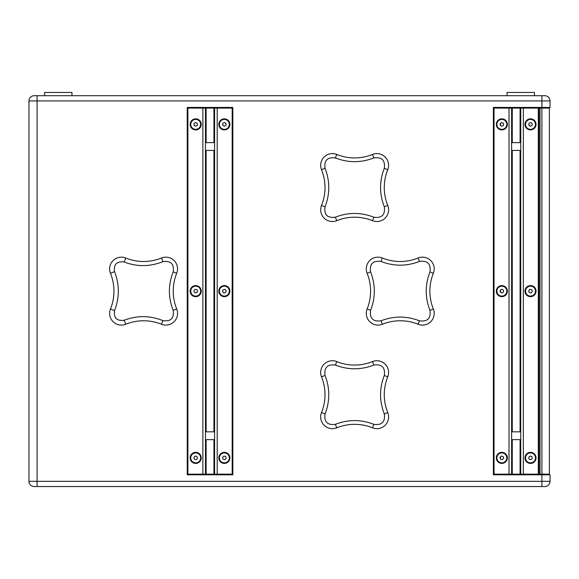 <?xml version="1.0" encoding="UTF-8"?>
<svg xmlns="http://www.w3.org/2000/svg" width="579" height="579" viewBox="0 0 579 579"><rect width="100%" height="100%" fill="white"/><g stroke="black" fill="none" stroke-linecap="round" stroke-linejoin="round"><path stroke-width="0.87" d="M197.584 457.794L196.715 459.465L194.833 459.552L193.82 457.967L194.689 456.295L196.571 456.209L197.584 457.794M224.015 456.035L225.788 456.657L226.136 458.503L224.71 459.726L222.937 459.104L222.589 457.258L224.015 456.035M194.117 125.39L194.03 123.515L195.615 122.495L197.287 123.363L197.374 125.238L195.789 126.258L194.117 125.39M225.962 123.385L226.02 125.267L224.42 126.258L222.763 125.368L222.705 123.486L224.305 122.495L225.962 123.385M197.084 292.402L195.289 292.96L193.907 291.686L194.32 289.855L196.115 289.297L197.497 290.571L197.084 292.402M224.761 289.29L226.15 290.549L225.759 292.388L223.964 292.967L222.575 291.707L222.966 289.869L224.761 289.29M503.397 125.44L501.696 126.251L500.147 125.187L500.299 123.313L502 122.502L503.549 123.566L503.397 125.44M532.318 123.863L531.862 125.686L530.053 126.2L528.699 124.89L529.155 123.066L530.965 122.553L532.318 123.863M503.571 290.383L503.361 292.25L501.631 292.996L500.126 291.874L500.336 290.007L502.065 289.261L503.571 290.383M529.901 289.348L531.746 289.71L532.354 291.49L531.117 292.909L529.271 292.547L528.663 290.767L529.901 289.348M530.726 459.748L528.996 459.002L528.786 457.135L530.292 456.013L532.021 456.759L532.231 458.626L530.726 459.748M503.687 458.279L502.42 459.668L500.582 459.27L500.01 457.482L501.276 456.093L503.115 456.491L503.687 458.279M214.592 108.092L214.592 474.165L232.179 474.165L232.179 108.092L187.886 108.092L187.886 474.165L202.867 474.165L202.867 474.816M325.029 168.294C330.016 181.14 330.016 193.979 325.029 206.826C323.987 214.766 327.432 218.218 335.379 217.183C348.218 212.203 361.05 212.218 373.882 217.226C381.887 218.283 385.361 214.802 384.311 206.797C379.317 193.972 379.317 181.147 384.311 168.323C385.361 160.318 381.887 156.837 373.882 157.893C361.05 162.902 348.218 162.916 335.379 157.937C327.432 156.902 323.987 160.354 325.029 168.294L321.526 169.712A47.55 47.55 0 0 1 321.526 205.407A11.725 11.725 0 0 0 336.79 220.671A47.55 47.55 0 0 1 372.485 220.671A11.725 11.725 0 0 0 387.749 205.407A47.55 47.55 0 0 1 387.749 169.712A11.725 11.725 0 0 0 372.485 154.448L373.882 157.893M370.574 271.884C375.561 284.716 375.561 297.541 370.574 310.373C369.525 318.37 372.999 321.844 380.996 320.802C393.821 315.83 406.639 315.844 419.457 320.838C427.519 321.902 431.015 318.407 429.958 310.344C424.972 297.534 424.972 284.723 429.958 271.913C431.015 263.85 427.519 260.355 419.457 261.418C406.639 266.412 393.821 266.427 380.996 261.455C372.999 260.412 369.525 263.886 370.574 271.884L367.122 273.281A47.55 47.55 0 0 1 367.122 308.976A11.725 11.725 0 0 0 382.386 324.24A47.55 47.55 0 0 1 418.081 324.24A11.725 11.725 0 0 0 433.345 308.976A47.55 47.55 0 0 1 433.345 273.281A11.725 11.725 0 0 0 418.081 258.017L419.457 261.418M325.029 375.431C330.016 388.277 330.016 401.117 325.029 413.963C323.987 421.903 327.432 425.355 335.379 424.32C348.218 419.341 361.05 419.355 373.882 424.364C381.887 425.42 385.361 421.939 384.311 413.934C379.317 401.109 379.317 388.285 384.311 375.46C385.361 367.455 381.887 363.974 373.882 365.031C361.05 370.039 348.218 370.053 335.379 365.074C327.432 364.039 323.987 367.491 325.029 375.431L321.526 376.849A47.55 47.55 0 0 1 321.526 412.545A11.725 11.725 0 0 0 336.79 427.809A47.55 47.55 0 0 1 372.485 427.809A11.725 11.725 0 0 0 387.749 412.545A47.55 47.55 0 0 1 387.749 376.849A11.725 11.725 0 0 0 372.485 361.586L373.882 365.031M114.548 271.638C119.556 284.629 119.556 297.628 114.548 310.619C113.585 317.965 116.784 321.179 124.13 320.252C137.1 315.331 150.026 315.454 162.902 320.621C170.812 321.721 174.25 318.312 173.208 310.395C168.149 297.548 168.149 284.709 173.208 271.862C174.25 263.944 170.812 260.536 162.902 261.636C150.026 266.803 137.1 266.926 124.13 262.005C116.784 261.078 113.585 264.292 114.548 271.638L110.48 273.281A47.55 47.55 0 0 1 110.48 308.976A11.725 11.725 0 0 0 125.744 324.24A47.55 47.55 0 0 1 161.44 324.24A11.725 11.725 0 0 0 176.704 308.976A47.55 47.55 0 0 1 176.704 273.281A11.725 11.725 0 0 0 161.44 258.017L162.902 261.636M509.013 108.092L494.032 108.092L494.032 474.165L509.013 474.165L509.013 108.092L549.399 108.092L549.399 474.165L509.013 474.165M544.839 95.716A5.211 5.211 0 0 1 550.05 100.927A5.211 5.211 0 0 0 544.839 95.716L541.908 95.716L541.908 107.441L493.38 107.441L493.38 474.816L541.908 474.816L541.908 486.541L544.839 486.541A5.211 5.211 0 0 0 550.05 481.33L550.05 474.816L541.908 474.816L541.908 107.441L550.05 107.441L550.05 100.927L550.05 107.441M191.519 460.551A4.965 4.965 0 0 1 195.478 452.923A4.965 4.965 0 0 1 200.11 460.167A4.965 4.965 0 0 1 191.519 460.551M227.598 461.644A4.965 4.965 0 0 1 219.484 458.8A4.965 4.965 0 0 1 226.005 453.198A4.965 4.965 0 0 1 227.598 461.644M197.982 119.969A4.965 4.965 0 0 1 198.38 128.552A4.965 4.965 0 0 1 190.744 124.608A4.965 4.965 0 0 1 197.982 119.969M222.018 128.755A4.965 4.965 0 0 1 221.743 120.157A4.965 4.965 0 0 1 229.32 124.217A4.965 4.965 0 0 1 222.018 128.755M190.86 290.028A4.965 4.965 0 0 1 199.075 287.488A4.965 4.965 0 0 1 197.171 295.869A4.965 4.965 0 0 1 190.86 290.028M225.882 295.855A4.965 4.965 0 0 1 219.513 290.086A4.965 4.965 0 0 1 227.692 287.452A4.965 4.965 0 0 1 225.882 295.855M496.898 123.978A4.965 4.965 0 0 1 504.664 120.287A4.965 4.965 0 0 1 503.976 128.856A4.965 4.965 0 0 1 496.898 123.978M527.056 127.945A4.965 4.965 0 0 1 529.148 119.607A4.965 4.965 0 0 1 535.322 125.585A4.965 4.965 0 0 1 527.056 127.945M498.895 295.116A4.965 4.965 0 0 1 499.872 286.576A4.965 4.965 0 0 1 506.777 291.693A4.965 4.965 0 0 1 498.895 295.116M534.243 294.4A4.965 4.965 0 0 1 525.812 292.728A4.965 4.965 0 0 1 531.471 286.258A4.965 4.965 0 0 1 534.243 294.4M527.549 453.893A4.965 4.965 0 0 1 535.437 457.316A4.965 4.965 0 0 1 528.533 462.433A4.965 4.965 0 0 1 527.549 453.893M505.525 461.217A4.965 4.965 0 0 1 497.122 459.393A4.965 4.965 0 0 1 502.905 453.031A4.965 4.965 0 0 1 505.525 461.217M538.977 474.165L538.977 108.092M229.899 124.376A5.537 5.537 0 0 1 221.598 129.175A5.537 5.537 0 0 1 221.598 119.578A5.537 5.537 0 0 1 229.899 124.376M229.899 291.128A5.537 5.537 0 0 1 221.598 295.927A5.537 5.537 0 0 1 221.598 286.33A5.537 5.537 0 0 1 229.899 291.128M229.899 457.88A5.537 5.537 0 0 1 221.598 462.679A5.537 5.537 0 0 1 221.598 453.082A5.537 5.537 0 0 1 229.899 457.88M201.239 457.88A5.537 5.537 0 0 1 192.93 462.679A5.537 5.537 0 0 1 192.93 453.082A5.537 5.537 0 0 1 201.239 457.88M201.239 291.128A5.537 5.537 0 0 1 192.93 295.927A5.537 5.537 0 0 1 192.93 286.33A5.537 5.537 0 0 1 201.239 291.128M201.239 124.376A5.537 5.537 0 0 1 192.93 129.175A5.537 5.537 0 0 1 192.93 119.578A5.537 5.537 0 0 1 201.239 124.376M214.592 474.165L205.473 474.165L205.473 108.092M205.473 474.165L202.867 474.165L202.867 107.441M536.045 124.376A5.537 5.537 0 0 1 527.737 129.175A5.537 5.537 0 0 1 527.737 119.578A5.537 5.537 0 0 1 536.045 124.376M536.045 291.128A5.537 5.537 0 0 1 527.737 295.927A5.537 5.537 0 0 1 527.737 286.33A5.537 5.537 0 0 1 536.045 291.128M536.045 457.88A5.537 5.537 0 0 1 527.737 462.679A5.537 5.537 0 0 1 527.737 453.082A5.537 5.537 0 0 1 536.045 457.88M507.385 457.88A5.537 5.537 0 0 1 499.084 462.679A5.537 5.537 0 0 1 499.084 453.082A5.537 5.537 0 0 1 507.385 457.88M507.385 291.128A5.537 5.537 0 0 1 499.084 295.927A5.537 5.537 0 0 1 499.084 286.33A5.537 5.537 0 0 1 507.385 291.128M507.385 124.376A5.537 5.537 0 0 1 499.084 129.175A5.537 5.537 0 0 1 499.084 119.578A5.537 5.537 0 0 1 507.385 124.376M511.619 474.165L511.619 108.092M520.738 474.165L520.738 108.092M538.325 474.165L538.325 108.092M187.234 474.816L232.83 474.816L232.83 107.441L187.234 107.441L187.234 474.816M541.908 95.716L34.161 95.716A5.211 5.211 0 0 0 28.95 100.927L28.95 481.33A5.211 5.211 0 0 0 34.161 486.541L541.908 486.541M550.05 474.816L550.05 481.33L28.95 481.33A5.211 5.211 0 0 0 34.161 486.541M217.501 107.441L217.501 108.092M215.301 107.441L215.301 108.092M215.301 474.165L215.301 474.816M217.501 474.165L217.501 474.816M213.499 107.441L213.499 108.092M213.499 474.165L213.499 474.816M204.908 107.441L204.908 108.092M204.908 474.165L204.908 474.816M204.662 107.441L204.662 108.092M204.662 474.165L204.662 474.816M509.303 107.441L509.303 108.092M500.546 107.441L500.546 108.092M500.546 474.165L500.546 474.816M509.303 474.165L509.303 474.816M500.546 456.896L500.546 459.147M500.546 289.92L500.546 292.185M500.546 123.197L500.546 125.455M510.425 474.165L510.425 474.816M510.425 107.441L510.425 108.092M510.714 474.165L510.714 474.816M510.714 107.441L510.714 108.092M515.339 474.165L515.339 474.816M515.339 107.441L515.339 108.092M521.006 474.165L521.006 474.816M521.006 107.441L521.006 108.092M521.541 474.165L521.541 474.816M521.541 107.441L521.541 108.092M522.692 474.165L522.692 474.816M522.692 107.441L522.692 108.092M535.915 474.165L535.915 474.816M539.418 474.165L539.418 474.816M539.418 107.441L539.418 108.092M535.915 107.441L535.915 108.092M539.679 474.165L539.679 474.816M539.679 107.441L539.679 108.092M545.165 474.165L545.165 474.816M545.165 107.441L545.165 108.092M547.785 474.165L547.785 474.816M547.785 107.441L547.785 108.092M548.595 474.165L548.595 474.816M548.595 107.441L548.595 108.092M548.906 474.165L548.906 474.816M548.906 107.441L548.906 108.092M532.803 474.165L532.803 474.816M532.803 107.441L532.803 108.092M44.583 95.716L44.583 92.459L71.941 92.459L71.941 95.716M507.059 95.716L507.059 92.459L534.417 92.459L534.417 95.716M325.029 206.826L321.526 205.407M335.379 157.937L336.79 154.448A11.725 11.725 0 0 0 321.526 169.712M372.485 154.448A47.55 47.55 0 0 1 336.79 154.448M384.311 168.323L387.749 169.712M370.574 310.373L367.122 308.976M380.996 261.455L382.386 258.017A11.725 11.725 0 0 0 367.122 273.281M418.081 258.017A47.55 47.55 0 0 1 382.386 258.017M429.958 271.913L433.345 273.281M325.029 413.963L321.526 412.545M335.379 365.074L336.79 361.586A11.725 11.725 0 0 0 321.526 376.849M372.485 361.586A47.55 47.55 0 0 1 336.79 361.586M384.311 375.46L387.749 376.849M114.548 310.619L110.48 308.976M124.13 262.005L125.744 258.017A11.725 11.725 0 0 0 110.48 273.281M161.44 258.017A47.55 47.55 0 0 1 125.744 258.017M173.208 271.862L176.704 273.281M540.019 474.165L540.019 108.092M206.124 474.165L206.124 439.642M206.124 431.825L206.124 150.431M206.124 142.615L206.124 108.092M213.941 474.165L213.941 439.642M213.941 431.825L213.941 150.431M213.941 142.615L213.941 108.092M217.197 474.165L217.197 108.092M512.27 474.165L512.27 439.642M512.27 431.825L512.27 150.431M512.27 142.615L512.27 108.092M520.087 474.165L520.087 439.642M520.087 431.825L520.087 150.431M520.087 142.615L520.087 108.092M523.344 474.165L523.344 108.092M37.092 486.541L37.092 100.927L550.05 100.927M384.311 206.797L387.749 205.407M373.882 217.226L372.485 220.671M335.379 217.183L336.79 220.671M429.958 310.344L433.345 308.976M419.457 320.838L418.081 324.24M380.996 320.802L382.386 324.24M384.311 413.934L387.749 412.545M373.882 424.364L372.485 427.809M335.379 424.32L336.79 427.809M173.208 310.395L176.704 308.976M162.902 320.621L161.44 324.24M124.13 320.252L125.744 324.24M37.092 95.716L37.092 100.927L28.95 100.927M205.473 439.642L214.592 439.642M205.473 431.825L214.592 431.825M205.473 150.431L214.592 150.431M205.473 142.615L214.592 142.615M511.619 439.642L520.738 439.642M511.619 431.825L520.738 431.825M511.619 150.431L520.738 150.431M511.619 142.615L520.738 142.615"/></g></svg>
